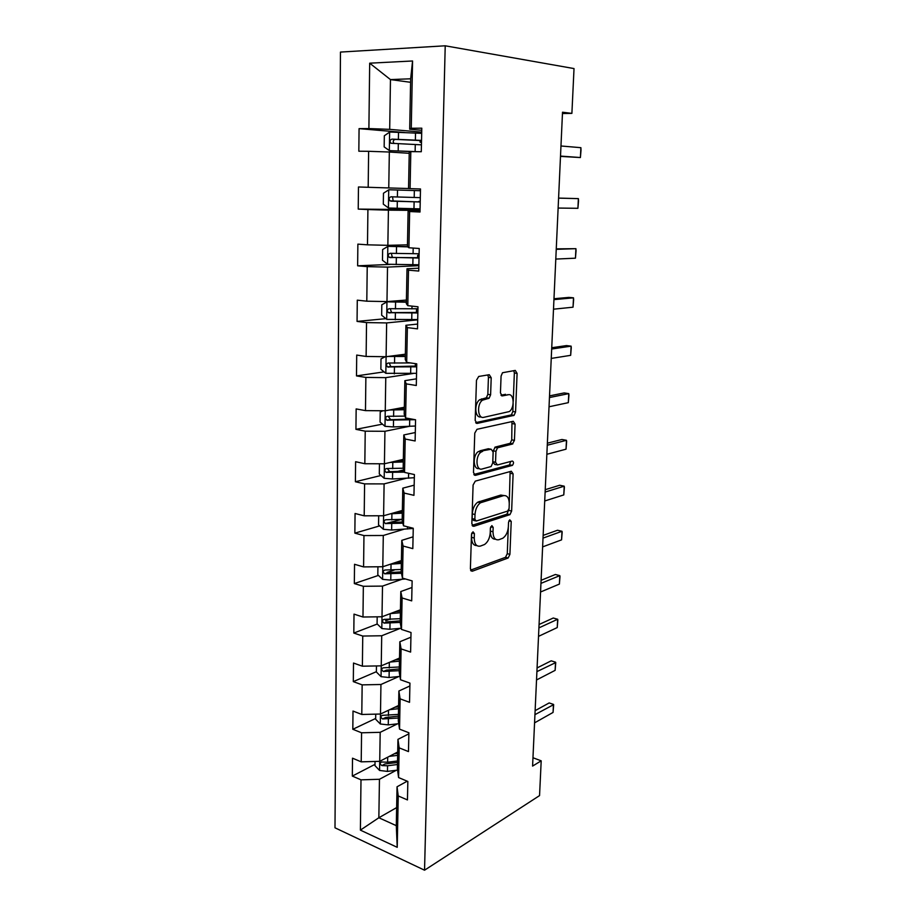 <?xml version="1.0" encoding="UTF-8"?>
<svg xmlns="http://www.w3.org/2000/svg" width="916" height="916" viewBox="0 0 916 916"><rect width="100%" height="100%" fill="white"/><g stroke="black" fill="none" stroke-linecap="round" stroke-linejoin="round"><path stroke-width="1.37" d="M473.011 531.784L471.488 534.52L470.389 568.767L472.335 571.206L508.162 557.993L509.914 554.34L511.22 521.433L509.72 519.807L508.54 522.315L508.38 526.608C507.933 531.978 506.09 535.837 502.861 538.207L498.922 539.707C495.144 540.406 493.174 537.761 493.003 531.749L493.163 527.387L491.858 525.612L490.381 528.303L490.232 532.677C489.797 538.104 487.907 542.054 484.575 544.493L480.431 546.073C476.503 546.829 474.442 544.138 474.236 538.013L474.385 533.57L473.011 531.784M491.205 377.758L489.259 374.713L478.713 376.465L476.48 380.255L475.175 420.478L477.167 423.41L514.071 415.349L515.559 411.948L517.093 373.385L515.273 370.419L502.506 372.732L501.075 376.098L500.445 392.953L502.334 395.895L508.334 394.75C514.151 393.216 514.918 407.975 509.262 411.582L483.74 417.341C477.705 419.093 476.572 404.128 482.48 400.189L489.121 398.22L490.61 394.785L491.205 377.758L488.434 377.346L487.839 374.953M424.543 870.2L539.547 795.603L541.196 760.83L532.585 766.085L562.516 112.221L571.893 113.378L574.023 68.574L445.222 45.8L424.543 870.2L334.993 827.801L340.466 52.075L445.222 45.8M475.29 481.129L473.091 485.011L471.843 523.723L473.812 526.311L509.96 514.62L511.632 511.048L513.109 473.881L511.311 471.236L475.29 481.129M473.492 472.587L474.774 433.131L476.984 429.306L513.269 421.291L515.078 424.097L514.437 440.367L512.376 444.054L497.502 447.821L495.934 451.325L495.533 462.236L497.411 464.962L512.284 461.034C513.865 461.767 513.91 463.198 512.433 465.351L475.473 475.347L473.492 472.587M404.517 132.511L359.072 128.641L358.832 151.22L368.621 151.3L368.186 187.288L358.465 186.979L358.225 209.1L367.911 209.558L367.488 244.824L357.87 244.137L357.641 265.823L367.224 266.636L366.801 301.192L357.286 300.162L357.057 321.413L366.537 322.581L366.125 356.45L356.713 355.076L356.496 375.904L365.873 377.415L365.473 410.62L356.152 408.914L355.935 429.341L365.221 431.173L364.831 463.725L355.603 461.71L355.397 481.747L364.591 483.877L364.202 515.811L355.065 513.498L354.858 533.146L363.961 535.574L363.583 566.901L354.538 564.29L354.332 583.572L363.343 586.286L362.976 617.018L354.011 614.132L353.816 633.059L362.747 636.048L362.381 666.195L353.507 663.047L353.313 681.618L362.152 684.87L361.786 714.469L353.004 711.056L352.82 729.285L361.568 732.789L361.213 761.849L352.511 758.185L352.328 776.081L360.996 779.837L360.389 830.125L397.223 847.323L396.296 825.66L397.04 786.787L407.219 781.188M359.072 128.641L368.896 128.572L369.686 63.181L412.566 60.983L411.261 128.263L421.795 128.183L421.291 151.724L410.803 151.632L410.082 188.639L420.49 188.971L420.009 212.02L409.635 211.527L408.925 247.767L419.219 248.488L418.738 271.056L408.49 270.174L407.792 305.658L417.982 306.768L417.513 328.867L407.368 327.619L406.693 362.381L416.757 363.847L416.299 385.499L406.269 383.884L405.605 417.948L415.566 419.768L415.12 440.974L405.193 439.027L404.54 472.404L414.398 474.557L413.952 495.338L404.139 493.06L403.498 525.784L413.253 528.257L412.818 548.627L403.109 546.039L402.479 578.122L412.131 580.893L411.696 600.873L402.09 597.976L401.483 629.429L411.021 632.509L410.608 652.089L401.094 648.906L400.498 679.752L409.944 683.118L409.532 702.32L400.12 698.851L399.536 729.125L408.88 732.754L408.479 751.589L399.17 747.857L398.586 777.558L407.849 781.451L407.448 799.931L398.231 795.947L397.223 847.323M408.547 188.536L388.762 187.94L389.334 152.022L409.223 153.316M410.082 188.639L408.547 188.57L409.246 152.193L410.803 151.632M389.334 152.022L368.621 151.3M388.762 187.94L368.186 187.288M407.471 244.847L387.857 245.339L388.418 210.153L420.032 210.44M420.02 211.172L408.112 211.081L407.437 246.713L408.925 247.767M388.418 210.153L367.911 209.558M387.857 245.339L367.488 244.824M409.635 211.527L408.112 211.081M406.406 300.059L386.976 301.593L387.514 267.106L418.852 265.674M418.807 268.193L407.002 268.766L406.338 303.677L407.792 305.658M387.514 267.106L367.224 266.636M386.976 301.593L366.801 301.192M408.49 270.174L407.002 268.766M405.364 354.194L386.105 356.725L386.644 322.924L417.696 319.844M417.616 324.069L405.914 325.283L405.261 359.496L406.693 362.381M386.644 322.924L366.537 322.581M385.258 356.713L381.01 358.912L380.861 369.205L385.831 373.316L386.094 356.725L366.125 356.45M407.368 327.619L405.914 325.283M404.345 407.276L385.258 410.78L385.773 377.644L413.15 373.488M416.436 378.835L404.849 380.667L404.208 414.204L405.605 417.948M385.773 377.644L365.873 377.415M382.842 410.757L380.22 412.005L380.071 422.093L384.995 426.318L385.235 410.78L365.473 410.62M406.269 383.884L404.849 380.667M403.338 459.351L384.422 463.782L384.938 431.287L408.983 426.398M415.291 432.535L403.807 434.951L403.177 467.824L404.54 472.404M384.938 431.287L365.221 431.173M380.174 463.771L379.453 464.08L379.304 473.984L384.182 478.301L384.411 463.782L364.831 463.725M405.193 439.027L403.807 434.951M402.353 510.441L383.598 515.754L384.102 483.888L406.132 478.312M414.169 485.182L402.788 488.171L402.17 520.414L403.498 525.784M384.102 483.888L364.591 483.877M378.686 515.777L378.548 524.891L383.369 529.299L383.586 515.754L364.202 515.811M404.139 493.06L402.788 488.171M401.391 560.569L382.796 566.741L383.289 535.482L403.876 529.253M413.07 536.833L401.78 540.36L401.174 571.973L402.479 578.122M383.289 535.482L363.961 535.574M377.93 566.786L377.816 574.836L382.59 579.347L382.785 566.741L363.583 566.901M403.109 546.039L401.78 540.36M400.441 609.77L382.006 616.766L382.499 586.103L402.01 579.255M411.982 587.488L400.796 591.541L400.2 622.559L401.483 629.429M382.499 586.103L363.343 586.286M382.006 616.766L362.976 617.018M402.09 597.976L400.796 591.541M399.513 658.054L381.239 665.852L381.709 635.761L400.372 628.33M410.929 637.192L399.834 641.75L399.239 672.172L400.498 679.752M381.709 635.761L362.747 636.048M376.465 665.943L376.373 671.989L381.056 676.661L381.228 665.852L362.381 666.195M401.094 648.906L399.834 641.75M398.609 705.469L380.483 714.033L380.942 684.492L398.918 676.5M409.887 685.97L398.884 691.008L398.311 720.869L399.536 729.125M380.942 684.492L362.152 684.87M375.743 714.137L375.663 719.243L380.312 723.983L380.461 714.033L361.786 714.469M400.12 698.851L398.884 691.008M397.704 752.025L379.728 761.322L380.186 732.319L397.59 723.8M408.857 733.842L397.956 739.349L397.384 768.65L398.586 777.558M380.186 732.319L361.568 732.789M375.045 761.459L374.976 765.627L379.579 770.459L379.716 761.322L361.213 761.849M399.17 747.857L397.956 739.349M396.639 807.603L378.846 817.759L379.453 779.276L396.353 770.253M379.453 779.276L360.996 779.837M396.296 825.66L378.846 817.759L360.389 830.125M398.231 795.947L397.04 786.787M562.458 113.527L571.893 113.378M541.196 760.83L532.963 757.75M410.597 82.303L390.468 79.589L389.689 129.351L421.704 132.133M421.749 130.29L409.692 129.213L410.666 78.787L390.468 79.589L369.686 63.181M412.566 60.983L410.666 78.787M389.689 129.351L368.896 128.572M411.261 128.263L409.692 129.213M397.693 752.597L395.792 753.582M374.999 764.345L352.328 776.081M375.686 718.442L352.82 729.285M376.373 671.691L353.313 681.618M388.602 619.663L385.59 620.819M377.255 624.025L353.816 633.059M394.407 569.981L387.102 572.454M378.411 575.408L354.332 583.572M402.078 519.338L385.384 523.563L402.857 523.185M379.648 525.899L354.858 533.146M403.796 469.908L397.704 471.397M380.999 475.484L355.397 481.747M410.013 418.749L407.746 419.196M382.464 424.142L355.935 429.341M384.09 371.873L356.496 375.904M385.922 318.665L357.057 321.413M390.124 264.415L357.641 265.823M420.055 209.707L358.225 209.1M471.66 533.501L471.545 537.337C471.648 542.856 473.435 545.615 476.881 545.604M495.533 539.226C492.155 539.306 490.426 536.593 490.335 531.097L490.449 527.719M470.572 570.141L505.517 557.317L507.269 553.676L508.288 527.811M509.273 502.712L510.12 471.557M472.095 525.326L506.937 514.185L509.021 509.021M474.854 519.223L476.228 521.044L507.659 511.082L509.09 508.449L509.262 503.892C509.147 497.903 507.212 495.155 503.468 495.659L480.453 502.792C477.225 505.266 475.415 509.17 475.015 514.506L474.854 519.223L472.152 518.571L473.515 520.391L475.347 520.826M503.915 495.545L500.789 495.064L503.468 495.659M472.152 518.571L472.301 513.865C472.702 508.54 474.511 504.647 477.751 502.174L500.789 495.064M496.38 464.755L494.697 464.423L492.819 461.698L493.209 450.798L495.327 447.042L510.189 443.31L511.735 439.863L511.964 421.578M473.847 474.477L509.422 464.962L510.75 461.446M482.686 451.336L481.14 452.069C475.038 455.87 475.931 471.122 482.091 469.003L491.113 466.519L492.728 462.969L493.117 452.023L491.216 449.241L478.392 451.531C472.347 455.286 473.148 470.389 479.263 468.465M489.488 448.909L491.216 449.241M479.95 450.798L488.491 448.714M480.98 416.86C474.946 418.612 473.801 403.67 479.709 399.731L486.35 397.784L487.839 394.349L488.434 377.346M507.659 394.636L508.334 394.75M500.96 395.197L505.598 394.315M513.246 401.368L514.357 372.995L513.807 370.659M475.656 422.642L511.357 414.891L512.846 411.502L513.155 403.647M379.579 770.459L387.457 771.398L397.578 770.093M389.277 756.387L397.647 755.345M394.349 753.765L397.681 753.353M397.533 760.967L387.617 762.227L381.697 761.986C379.682 762.753 379.739 763.944 381.846 765.57L387.56 765.776L397.464 764.517M397.51 762.49L384.949 763.955L381.846 765.57M534.933 714.663L553.665 704.633L553.058 712.43L534.555 722.861M553.058 712.43L553.459 704.393L549.165 702.938L535.116 710.667M380.312 723.983L388.258 724.888L398.723 723.674M389.724 709.671L398.54 708.675M394.842 707.255L398.575 706.831M398.426 714.411L382.567 715.327C380.426 716.06 380.438 717.274 382.602 718.957L398.357 718.018M398.403 716.14L385.728 717.468L382.602 718.957M381.056 676.661L389.082 677.519L399.937 676.397M390.09 662.073L399.456 661.157M395.254 659.875L399.49 659.463M399.342 666.985L383.426 667.798C381.182 668.508 381.159 669.745 383.346 671.485L399.273 670.672M399.307 668.943L386.495 670.123L383.369 671.485L386.495 670.123M536.902 671.634L555.749 662.577L555.13 670.352L536.524 679.97M555.13 670.352L555.531 662.176L551.203 660.825L537.074 667.936M538.906 627.884L557.649 619.262L557.855 619.846L557.237 627.575L538.516 636.357M557.237 627.575L557.649 619.262L553.275 618.014L539.066 624.494M377.186 616.834L377.083 623.865L381.938 628.571L389.918 629.269L401.254 628.25M390.353 613.606L400.384 612.747M395.563 611.625L400.418 611.212M400.269 618.689L384.205 619.376C381.983 620.075 381.915 621.311 384.01 623.098L400.2 622.433M400.235 620.865L387.159 621.884L384.01 623.098M382.59 579.347L390.766 580.114L405.502 578.992M390.468 564.199L401.334 563.42M395.701 562.458L401.368 562.046M401.219 569.477L385.006 570.027C382.796 570.725 382.693 571.985 384.686 573.805L401.448 573.267M401.174 571.893L387.834 572.729L384.686 573.805M383.369 529.299L391.636 530.02L413.242 528.452M390.434 513.819L402.307 513.166M395.598 512.353L402.33 511.964M402.548 521.971L390.605 522.692M402.181 519.338L385.819 519.75C383.632 520.448 383.483 521.708 385.384 523.563M540.944 583.378L559.802 575.637L559.997 576.393L559.39 584.087L540.555 591.999M559.39 584.087L559.802 575.637L555.382 574.492L541.081 580.32M543.016 538.116L561.989 531.28L562.172 532.219L561.565 539.868L542.615 546.886M561.565 539.868L561.989 531.28L557.535 530.25L543.142 535.379M545.123 492.075L564.21 486.178L564.393 487.301L563.775 494.915L544.722 500.983M563.775 494.915L564.21 486.178L559.71 485.251L545.238 489.682M547.276 445.222L566.466 440.298L566.638 441.615L566.031 449.184L546.852 454.29M566.031 449.184L566.466 440.298L561.932 439.485L547.367 443.184M549.451 397.544L568.767 393.628L568.939 395.151L568.321 402.662L549.028 406.773M568.321 402.662L568.767 393.628L564.176 392.93L549.531 395.884M551.672 349.019L571.115 346.145L571.263 347.874L570.657 355.339L551.249 358.419M570.657 355.339L571.115 346.145L566.477 345.584L551.73 347.736M553.94 299.624L573.496 297.837L573.634 299.784L573.027 307.192L553.493 309.196M573.027 307.192L573.496 297.837L568.813 297.391L553.974 298.742M556.241 249.335L575.912 248.671L576.05 250.835L575.443 258.186L555.794 259.079M575.443 258.186L575.912 248.671L556.264 248.866M558.577 198.131L578.385 198.623L578.511 201.028L577.904 208.31L558.13 208.058M577.904 208.31L578.385 198.623L558.588 198.085M384.182 478.301L392.517 478.976L414.33 477.728M390.182 462.431L403.292 461.939M395.082 461.286L403.315 460.92M403.292 468.225L386.655 468.511C384.48 469.198 384.296 470.481 386.105 472.358L404.46 472.129M404.151 471.099L389.85 471.694L387.834 469.198M384.995 426.318L393.422 426.936L415.429 426.02M389.552 409.99L404.3 409.727M393.823 409.212L404.311 408.891M404.929 416.116L387.491 416.276C385.338 416.963 385.121 418.257 386.838 420.158L415.154 419.688M411.513 419.024L390.72 419.688L388.705 417.055M385.831 373.316L416.562 373.316M391.556 356.003L405.33 355.855M388.27 356.439L405.319 356.496M410.563 362.942L388.361 363.011C386.22 363.709 385.968 365.015 387.594 366.938L416.7 366.824M416.711 366.045L391.613 366.675L390.754 366.492L389.609 363.881M406.372 301.776L387.09 301.822L381.812 304.776L381.663 315.264L386.815 319.375L417.707 319.581M387.09 301.822L406.361 302.211M417.936 308.772L389.231 308.703C387.125 309.402 386.838 310.73 388.373 312.677L417.845 312.963M417.856 312.413L392.517 312.619L391.544 312.39L390.548 309.642M407.437 246.622L387.96 246.347L382.636 249.553L382.476 260.259L387.686 264.255L418.875 264.781M387.96 246.347L407.631 246.851M419.116 253.766L390.136 253.308C388.04 254.018 387.72 255.358 389.174 257.316L419.024 258.037M419.024 257.717L393.445 257.488L392.369 257.201L391.533 254.282M419.07 255.667L417.65 255.358L419.081 255.026M420.455 190.723L388.853 189.761L383.472 193.23L383.312 204.154L388.567 208.024L420.066 208.882M388.853 189.761L420.455 190.734M420.455 190.631L419.013 190.574L420.455 190.608M420.307 197.65L391.052 196.791C388.968 197.524 388.624 198.875 389.998 200.856L420.215 202.001M420.215 201.944L394.395 201.245L393.204 200.913L392.632 197.684M420.226 201.52L418.784 201.417L420.226 201.394M421.681 133.347L389.769 132.018L384.319 135.763L384.159 146.904L389.472 150.648L417.616 151.69M389.472 150.648L413.482 151.655M421.532 140.4L391.979 139.129C389.918 139.873 389.54 141.247 390.846 143.239L421.44 144.843M421.486 142.461L420.032 142.163L421.497 142.026M390.846 143.239L394.075 143.48C392.609 141.407 393.067 140.045 395.426 139.404L421.532 140.606M560.97 145.988L580.893 147.682L581.007 150.316L580.4 157.541L560.489 156.396M580.893 147.682L580.4 157.541L560.512 156.086M471.545 537.337L474.236 538.013M490.747 526.803L493.163 527.387M490.335 531.097L493.003 531.749M508.872 520.883L511.22 521.433M507.269 553.676L509.914 554.34M505.254 557.443L507.888 558.119M470.939 570.828L472.335 571.206M471.877 532.952L474.385 533.57M510.418 473.332L513.109 473.881M508.964 510.441L511.632 511.048M506.937 514.185L509.594 514.792M472.519 525.99L473.812 526.311M479.217 501.476L481.93 502.094M472.301 513.865L475.015 514.506M512.365 423.627L515.078 424.097M511.735 439.863L514.437 440.367M509.674 443.539L512.376 444.054M495.327 447.042L498.041 447.569M493.209 450.798L495.934 451.325M492.819 461.698L495.533 462.236M509.422 464.962L512.101 465.5M474.351 475.106L475.473 475.347M487.839 394.349L490.61 394.785M485.675 398.094L488.434 398.54M481.576 398.872L484.346 399.319M501.544 395.769L502.334 395.895M514.357 372.995L517.093 373.385M512.846 411.502L515.559 411.948M510.773 415.154L513.498 415.612M476.217 423.238L477.167 423.41M387.56 765.776L387.457 771.398M387.697 757.2L387.617 762.227M388.361 719.163L388.258 724.888M388.51 710.232L388.418 715.545M389.185 671.691L389.082 677.519M389.346 662.394L389.243 668.004M381.995 616.766L381.812 628.456M390.021 623.327L389.918 629.269M390.182 613.663L390.079 619.571M387.331 621.895L384.147 623.132M390.869 574.057L390.766 580.114M391.04 564.164L390.937 570.233M388.155 572.775L384.949 573.863M407.528 526.803L407.483 529.024M391.739 523.86L391.636 530.02M391.911 513.761L391.808 519.956M388.991 522.715L385.762 523.654M408.616 473.297L408.513 478.198M392.62 472.69L392.517 478.976M392.804 462.408L392.689 468.717M389.85 471.694L386.586 472.484M409.692 419.997L409.567 426.375M393.525 420.524L393.422 426.936M393.708 410.047L393.594 416.471M390.72 419.688L387.434 420.33M410.769 367.053L410.631 373.556M394.452 367.35L394.338 373.888M394.636 356.656L394.521 363.217M391.613 366.675L388.292 367.144M386.953 301.902L386.678 319.272M411.868 313.066L411.731 319.695M412.005 306.116L411.948 308.875M395.391 313.123L395.265 319.787M395.575 302.211L395.46 308.91M392.517 312.619L389.163 312.917M387.834 246.427L387.548 264.151M412.979 258.003L412.841 264.77M413.185 248.064L413.07 253.732M396.342 257.808L396.227 264.61M396.536 246.69L396.422 253.503M393.445 257.488L390.067 257.614M388.716 189.841L388.43 207.921M414.112 201.841L413.975 208.745M414.341 190.551L414.204 197.478M397.315 201.383L397.2 208.321M397.51 190.036L397.395 196.997M394.395 201.245L390.972 201.188M389.632 132.11L389.334 150.556M415.28 144.545L415.131 151.587M415.509 133.015L415.372 140.091M398.311 143.812L398.197 150.888M398.517 132.225L398.391 139.335M395.426 139.404L391.979 139.129M505.517 557.317L508.162 557.993M507.292 514.013L509.96 514.62M477.751 502.174L480.453 502.792M510.189 443.31L512.891 443.813M494.777 447.306L497.502 447.821M509.743 464.813L512.433 465.351M478.392 451.531L481.14 452.069M486.35 397.784L489.121 398.22M479.709 399.731L482.48 400.189M511.357 414.891L514.071 415.349M389.254 471.591L386.105 472.358M389.998 419.551L386.838 420.158M415.36 363.641L415.314 366.16M390.754 366.492L387.594 366.938M416.517 308.818L416.436 312.482M391.544 312.39L388.373 312.677M417.65 255.358L417.593 257.74M392.369 257.201L389.174 257.316M393.204 200.913L389.998 200.856M420.066 140.526L420.032 142.163"/></g></svg>
